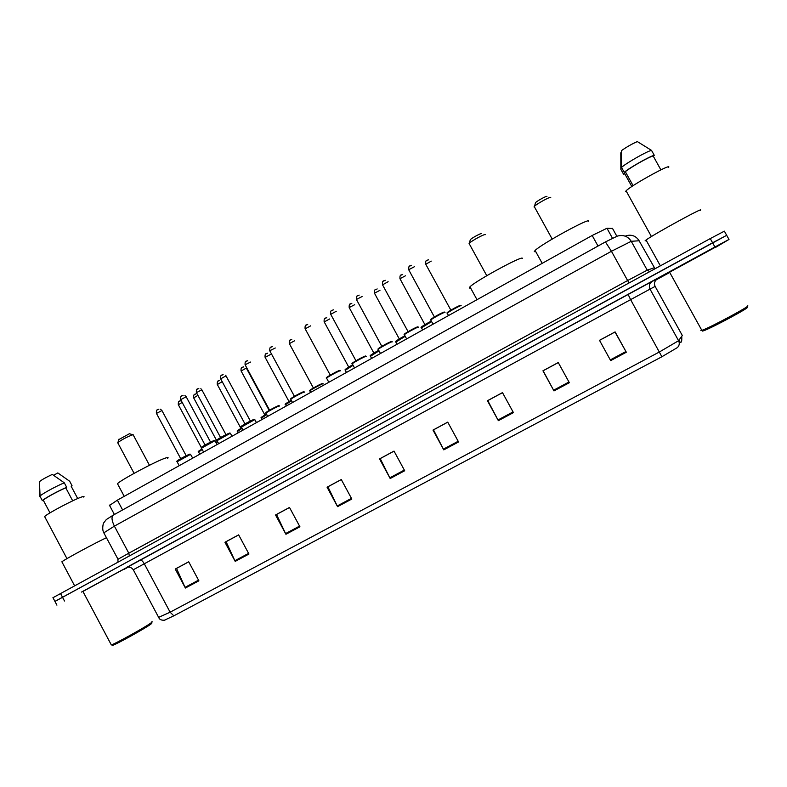 <?xml version="1.0" encoding="UTF-8"?>
<svg xmlns="http://www.w3.org/2000/svg" width="787" height="787" viewBox="0 0 787 787"><rect width="100%" height="100%" fill="white"/><g stroke="black" fill="none" stroke-linecap="round" stroke-linejoin="round"><path stroke-width="1.18" d="M109.56 505.431L117.381 500.148L592.178 235.48L606.964 228.26L612.581 228.476M726.657 235.254L724.374 231.162L710.258 238.589L52.975 597.697M728.978 239.425L726.686 235.303L712.589 242.79L54.952 601.445M716.416 246.646L667.16 273.453L716.416 246.646M123.52 569.296L81.484 592.08L123.52 569.296M680.863 342.158L679.23 342.67M726.686 235.303L54.933 601.396L52.936 597.628M173.829 615.827L170.12 612.197L659.506 351.917L678.581 340.712C679.771 343.201 679.407 345.473 677.489 347.52L661.887 356.747L173.829 615.827L164.06 620.372M123.667 569.335L124.995 568.588L123.667 569.335M123.775 569.542L128.261 567.093M656.112 279.877L668.861 272.941M714.999 247.738L728.998 239.445L714.93 246.99L82.92 591.45M285.927 534.265L275.539 514.973L289.498 507.448L299.926 526.788L285.927 534.265L285.583 533.586L299.562 526.109M235.205 561.387L224.944 542.253L238.648 534.865L248.948 554.038L235.205 561.387L234.87 560.718L248.594 553.369M185.388 588.037L175.245 569.05L188.713 561.79L198.885 580.816L185.388 588.037L185.053 587.358L198.531 580.147M443.77 449.869L432.998 430.086L447.744 422.127L458.555 441.96L443.77 449.869L443.396 449.17L458.182 441.261M498.358 420.671L487.448 400.721L502.48 392.615L513.429 412.614L498.358 420.671L497.984 419.973L513.045 411.916M553.989 390.923L542.941 370.805L558.258 362.541L569.345 382.708L553.989 390.923L553.605 390.224L568.952 382.01M610.682 360.603L599.497 340.309L615.109 331.898L626.334 352.242L610.682 360.603M337.574 506.651L327.067 487.192L341.283 479.529L351.828 499.027L337.574 506.651L337.23 505.962L351.464 498.348M390.185 478.516L379.541 458.9L394.021 451.089L404.695 470.754L390.185 478.516L389.821 477.827L404.321 470.075M553.605 390.224L543.079 370.726M614.962 331.976L626.334 352.242M394.041 451.138L380.21 458.595L389.821 477.827M341.302 479.568L327.894 486.799L337.23 505.962M502.509 392.664L487.773 400.603L497.984 419.973M447.773 422.166L433.489 429.869L443.396 449.17M188.732 561.829L176.524 568.411L185.053 587.358M238.677 534.904L226.076 541.702L234.87 560.718M289.527 507.487L276.522 514.501L285.583 533.586M543.079 370.785L558.288 362.591M599.517 340.358L615.001 332.006M747.355 305.907C753.248 304.441 709.963 327.756 702.053 330.304L700.843 330.638L701.502 329.743M714.862 247.492L669.589 272.194M700.282 210.385C705.998 205.653 653.18 234.546 646.048 240.035L645.104 240.822L646.373 240.615M668.625 167.375C672.305 162.653 631.095 185.388 626.078 190.838L625.439 191.635L626.619 191.812M660.883 169.854L653.161 155.964C649.344 156.672 630.643 167.257 625.331 171.684L633.102 185.683M653.161 155.964L654.282 155.324L651.538 150.396L637.332 141.591C632.315 143.726 627.013 146.736 621.435 150.642L621.504 167.395L624.229 172.314L625.331 171.684M651.538 150.396C647.721 150.868 626.905 162.663 621.504 167.395M654.282 155.324C650.495 155.865 629.669 167.641 624.229 172.314M631.823 186.529L624.662 173.602L623.56 174.222L624.789 173.838M746.863 307.451C752.48 306.094 711.173 328.336 703.578 330.766L702.417 331.071M621.376 152.481L620.805 152.806L620.864 169.372L623.56 174.222M546.945 196.455C547.132 195.451 537.432 200.695 535.524 202.623L535.367 203.233M550.743 197.468C551.048 196.061 537.255 203.508 534.56 206.214L534.029 206.951L534.53 207.04M588.568 221.245C590.84 216.976 541.053 244.196 535.101 250.473L534.284 251.653L535.731 251.614M481.526 233.631C481.329 232.883 472.102 237.831 470.321 239.642L470.164 240.222M485.264 234.693L485.245 234.654C485.008 233.601 471.875 240.645 469.367 243.173L469.347 243.96M522.371 258.323C522.725 255.263 475.456 280.959 469.957 286.832L469.288 288.062L470.567 287.944M132.895 434.758L129.412 433.735L118.817 439.569M133.406 434.926L132.747 434.788C127.366 436.746 122.418 439.313 117.912 442.501L117.902 443.061M167.631 458.359C168.575 457.434 168.113 457.257 166.244 457.818C158.423 459.883 120.844 479.814 117.47 483.7L117.893 484.487M151.35 623.265C152.216 623.019 151.852 623.452 150.238 624.573C144.119 628.961 116.565 644.209 112.816 645.271L112.305 645.124M151.763 621.858C152.668 621.602 152.285 622.055 150.612 623.215C144.218 627.79 115.335 643.766 111.429 644.878L111.115 644.533M123.657 569.306L82.891 591.371M83.737 497.079C84.465 496.322 83.875 496.253 81.956 496.882C74.706 499.096 46.905 513.754 44.633 516.577L44.948 517.167M72.689 500.827L65.774 487.832C58.002 491.098 44.574 498.476 43.275 500.207L42.341 500.66C43.738 498.791 58.474 490.714 66.688 487.32L64.288 482.815C56.271 486.091 41.927 493.921 40.078 496.026L39.822 496.676M64.288 482.815L52.306 474.404C45.941 477.384 41.652 479.814 39.429 481.693L39.783 495.889M65.774 487.832L66.688 487.32M69.709 481.31L72.04 485.687L71.135 486.199L77.706 498.555M106.412 537.718C94.666 543.227 64.868 559.331 61.868 561.79L62.055 562.144M69.669 481.241L57.805 472.918L53.654 475.279M71.361 486.632L72.04 485.687M616.851 236.267L612.463 228.338M612.453 238.195L606.964 228.26M598.012 246.036L592.178 235.48M122.605 509.937L117.381 500.148M710.258 238.589L714.93 246.99M60.471 593.418L64.495 601.002M639.123 240.773L631.243 241.294L647.239 270.167L654.105 267.806M605.41 241.934L617.323 236.12C623.284 234.516 627.928 236.248 631.243 241.294L611.44 251.279L627.623 280.536L647.239 270.167L649.728 271.643M625.95 235.775C631.567 234.27 635.935 235.893 639.044 240.635L655.03 268.751M113.348 515.082L605.439 241.914L611.44 251.279L114.39 526.139L128.812 553.192L627.623 280.536L629.088 282.917M118.08 559.37L103.638 532.514C101.651 528.53 103.618 522.184 103.668 522.932L106.294 519.568L113.161 515.18C111.311 516.98 111.715 520.64 114.39 526.139L103.815 532.848M118.001 562.007L117.912 559.301L128.812 553.192L129.304 555.829M655.138 286.389L650.023 289.114L678.581 340.712L682.299 335.429M682.368 335.596L655.118 286.399C653.81 283.33 654.577 280.831 657.43 278.893L656.791 279.296M158.64 617.352L170.12 612.197L144.287 563.777L133.278 569.768C130.386 565.637 125.841 567.535 126.254 567.624L652.433 281.254C649.452 283.271 648.645 285.897 650.023 289.114L630.613 299.64L661.887 356.747M652.433 281.254L657.43 278.893M133.278 569.768L158.836 617.726C159.554 619.625 161.581 620.441 164.916 620.195M628.095 294.348L630.613 299.64L144.287 563.777C142.654 560.983 141.168 559.744 139.84 560.078M610.289 359.895L625.94 351.533M461.152 305.671L461.123 305.612C460.72 305.179 448.659 311.731 447.203 313.167L447.341 313.413M447.252 312.734L447.252 312.734C445.934 312.744 459.834 304.982 460.395 305.405M450.872 310.157L456.391 307.058M431.246 261.117L425.757 264.255M426.682 260.586L427.607 260.054M431.355 321.716L421.488 327.825M421.409 327.136L431.119 321.283C425.373 324.234 419.599 327.707 421.35 327.579L422.658 329.969M405.502 275.775L399.953 278.706L424.891 324.608L430.499 321.519M402.718 274.397C401.547 275.607 399.727 273.473 399.953 278.706L400.042 278.873M400.957 275.224L401.882 274.693M404.98 336.413L395.861 342.099M395.782 341.42L404.744 335.98M379.983 290.305L374.455 293.187L399.265 338.902L404.666 335.842M377.16 288.918C376.088 290.118 374.228 287.973 374.455 293.187L374.543 293.354M375.468 289.724L376.383 289.203M378.842 350.972L370.461 356.265M370.382 355.576L378.606 350.54C372.851 353.609 369.034 355.96 370.333 356.019L371.631 358.419M354.691 304.697L349.182 307.55L373.874 353.078L378.498 350.353M351.838 303.31C350.864 304.5 348.956 302.336 349.182 307.55L349.271 307.707M350.205 304.107L351.11 303.585M352.94 365.404L345.267 370.293M345.208 369.615L352.704 364.971C346.939 368.05 344.421 369.742 345.149 370.067L346.447 372.458M348.759 367.116L352.596 364.765M329.615 318.971L324.224 321.932M325.159 318.361L326.054 317.85M323.201 383.889L323.113 383.722C321.824 383.849 310.993 389.683 309.822 390.873L309.93 391.09M309.881 390.411C308.937 390.303 320.978 383.672 322.424 383.515M313.374 387.981L318.686 385.099M294.653 340.751L289.35 343.624M290.285 340.122L291.17 339.62M291.534 400.76L285.583 404.656M285.543 403.977L291.298 400.337C286.183 403.17 284.235 404.538 285.474 404.439L286.301 405.984M289.026 401.557L291.18 400.121M270.423 354.534L265.14 357.367M266.085 353.884L266.95 353.393M266.744 414.592L261.441 418.104M261.402 417.425L266.518 414.159C261.904 416.726 260.182 417.976 261.333 417.897L262.16 419.441M269.193 410.421L246.321 368.06L241.127 371.002M242.081 367.529L242.947 367.037M264.885 415.024L266.399 413.952M242.13 428.315L237.497 431.443M237.467 430.764L241.894 427.892C238.058 430.027 236.553 431.148 237.389 431.237L238.225 432.781M222.209 381.665L217.32 384.518M218.284 381.065L219.14 380.574M240.94 428.374L241.786 427.695M217.724 441.93L216.199 442.806M215.972 442.392L217.497 441.507L215.972 442.392M197.891 395.359L193.71 397.917M194.694 394.484L195.54 394.002M202.2 449.495L198.599 452.033M198.57 451.345L201.974 449.072C198.767 450.902 197.606 451.827 198.491 451.827L199.77 454.217M182.181 402.383L178.374 404.784M179.377 401.311L180.233 400.819M445.009 312.36L444.96 312.282C444.439 311.898 432.24 318.509 430.745 319.994L430.892 320.26M414.415 266.714L408.699 269.734L434.365 316.945L440.14 313.767M411.581 265.298C410.342 266.527 408.492 264.363 408.699 269.734L408.807 269.921M430.794 319.561C429.387 319.581 443.524 311.691 444.222 312.075M409.742 266.163L410.686 265.622M418.527 327.176L418.468 327.077C417.759 326.802 405.797 333.275 404.341 334.711L404.488 334.977M408.079 331.671L413.696 328.553M388.129 281.697L382.541 284.855M404.4 334.278C403.062 334.278 416.844 326.605 417.73 326.861M383.485 281.116L384.42 280.585M392.29 341.863L392.221 341.735C391.326 341.578 379.59 347.913 378.183 349.31L378.321 349.566M362.079 296.542L356.422 299.473L381.813 346.3L387.489 343.201M359.167 295.115C358.154 296.315 356.167 294.161 356.422 299.473L356.521 299.65M378.242 348.877C376.973 348.848 390.411 341.381 391.483 341.519M357.465 295.942L358.4 295.41M366.289 356.413L366.201 356.255C365.148 356.206 353.609 362.423 352.251 363.781L352.389 364.027M355.97 360.761L361.518 357.711M336.265 311.258L330.727 314.318M352.31 363.338C351.11 363.279 364.233 356.019 365.473 356.039M331.681 310.639L332.606 310.108M340.515 370.825L340.427 370.647C339.197 370.697 327.864 376.806 326.556 378.114L326.684 378.36M330.255 375.114L335.783 372.103M310.688 325.838L305.169 328.858M326.615 377.662C325.484 377.593 338.292 370.52 339.699 370.441M306.123 325.188L307.038 324.667M304.461 392.152L304.353 391.956C302.926 392.142 291.977 398.025 290.767 399.255L290.895 399.481M294.417 396.304L299.837 393.362M269.833 350.913L294.427 396.333M275.283 347.992L269.774 350.756C269.498 345.572 271.604 347.706 272.332 346.565M290.826 398.793C289.852 398.675 302.051 391.965 303.644 391.739M270.826 347.323L271.722 346.811M279.572 406.062L279.454 405.846C277.89 406.131 267.108 411.906 265.937 413.096L266.055 413.323M250.581 362.059L245.091 364.784L269.597 410.194L274.988 407.253M266.006 412.634C265.091 412.496 277.014 405.954 278.765 405.63M247.61 360.633C246.951 361.754 244.816 359.62 245.091 364.784L245.17 364.942M246.144 361.371L247.029 360.869M256.444 422.629L254.781 419.619L241.442 427.046M244.964 423.898L250.394 421.035M250.315 420.917L225.997 375.842L220.694 378.852M241.393 426.357C240.556 426.2 252.214 419.815 254.093 419.402M221.678 375.301L222.564 374.799M232.027 436.234L230.325 433.273L217.035 440.651M220.567 437.513L225.987 434.67M225.918 434.552L201.836 389.801L196.435 392.644M216.996 439.953C216.228 439.776 227.63 433.548 229.637 433.057M197.429 389.112L198.304 388.611M217.133 444.537L214.92 440.72L201.492 448.177M205.073 444.999L210.572 442.127M210.493 442.009L186.185 396.766L180.705 399.639M201.452 447.469C200.695 447.282 212.116 441.054 214.231 440.504M181.728 396.068L182.604 395.566M192.736 458.142L190.484 454.365L177.105 461.772M180.695 458.614L186.165 455.712M186.125 455.624L161.945 410.568L156.456 413.421M177.075 461.074C176.386 460.857 187.562 454.778 189.795 454.148M157.498 409.87L158.364 409.378M114.39 514.501L109.363 505.077M680.184 342.315L678.994 340.161M680.962 341.991C681.581 342.561 681.857 340.682 681.808 336.344M56.92 605.154L54.933 601.396M626.078 190.838L651.429 236.562M646.048 240.035L660.352 265.839M669.55 272.125L701.856 330.383M703.578 330.766L702.053 330.304M535.101 250.473L542.194 263.34M534.245 206.528L552.199 239.081M535.524 202.623L534.56 206.214M469.957 286.832L477.001 299.68M469.082 243.468L486.769 275.706M470.321 239.642L469.367 243.173M133.308 435.083L149.461 465.265M117.47 483.7L124.218 496.331M117.716 442.707L134.085 473.331M118.945 439.166L117.912 442.501M43.275 500.207L50.004 512.868M39.429 481.693L40.078 496.026M39.95 496.164L42.341 500.66M44.633 516.577L66.964 558.622M61.868 561.79L74.568 585.725M82.861 591.332L111.321 644.917M112.816 645.271L111.429 644.878M448.511 315.557L447.203 313.167C446.337 313.108 447.783 311.986 451.541 309.783L460.513 305.356M450.882 310.176L425.669 264.088C425.492 258.825 427.203 260.979 428.512 259.74M397.032 344.253L395.733 341.863C394.208 341.892 398.93 339.02 404.744 335.97M348.769 367.145L324.136 321.775C323.88 316.6 325.867 318.745 326.733 317.574M310.649 392.408L309.822 390.873C307.756 391.1 316.6 385.807 322.503 383.476M313.393 388.021L289.272 343.476C289.016 338.39 291.023 340.505 291.78 339.374M289.045 401.596L265.062 357.229C264.806 352.143 266.842 354.278 267.531 353.156M264.904 415.064L241.048 370.864C240.792 365.807 242.858 367.923 243.498 366.811M240.96 428.423L217.251 384.381C217.074 379.265 219.061 381.469 219.662 380.357M217.222 441.664L193.641 397.789C193.464 392.703 195.501 394.877 196.032 393.785M201.383 447.626L178.305 404.646C178.118 399.511 180.213 401.704 180.725 400.613M444.34 312.026L434.522 316.915C431.158 318.922 429.889 319.945 430.745 319.994L433.037 324.185M408.089 331.681L382.443 284.668C382.216 279.316 384.125 281.51 385.246 280.28M417.838 326.812L408.05 331.701C404.744 333.658 403.505 334.672 404.341 334.711L406.633 338.912M391.592 341.479L381.784 346.369C378.557 348.277 377.357 349.261 378.183 349.31L380.465 353.491M355.97 360.78L330.638 314.151C330.353 308.868 332.419 311.003 333.324 309.822M365.571 355.999C359.511 358.301 349.92 364.145 352.251 363.781L354.524 367.952M330.265 375.133L305.081 328.691C304.805 323.408 306.891 325.572 307.717 324.401M339.787 370.402C333.56 372.812 324.274 378.458 326.556 378.114L328.818 382.285M303.733 391.71L293.344 396.963C290.974 398.389 290.118 399.147 290.767 399.255L292.528 402.511M278.834 405.6C273.325 407.735 263.694 413.372 265.937 413.096L267.698 416.353M254.84 419.609L254.26 419.353M244.983 423.927L220.616 378.704C220.33 373.55 222.524 375.684 223.105 374.573M226.017 375.842L225.613 375.31M254.162 419.373C248.515 421.606 239.12 427.085 241.324 426.829L243.075 430.076M230.434 433.243L229.774 433.007M220.586 437.552L196.357 392.497C196.081 387.361 198.275 389.496 198.826 388.394M201.767 389.654L200.833 388.699M229.706 433.027C223.901 435.359 214.753 440.671 216.917 440.435L218.668 443.681M215.077 440.681L214.369 440.454M205.092 445.039L180.626 399.491C180.351 394.297 182.604 396.451 183.115 395.349M186.106 396.618L184.925 395.527M214.3 440.474C208.25 442.924 199.239 448.167 201.383 447.96L203.597 452.082M190.7 454.306L189.913 454.099M180.705 458.654L156.387 413.283C156.101 408.119 158.374 410.253 158.856 409.161M161.876 410.421L160.273 409.171M189.864 454.119L179.544 459.323C177.193 460.71 176.347 461.457 176.986 461.566L179.2 465.688"/></g></svg>
